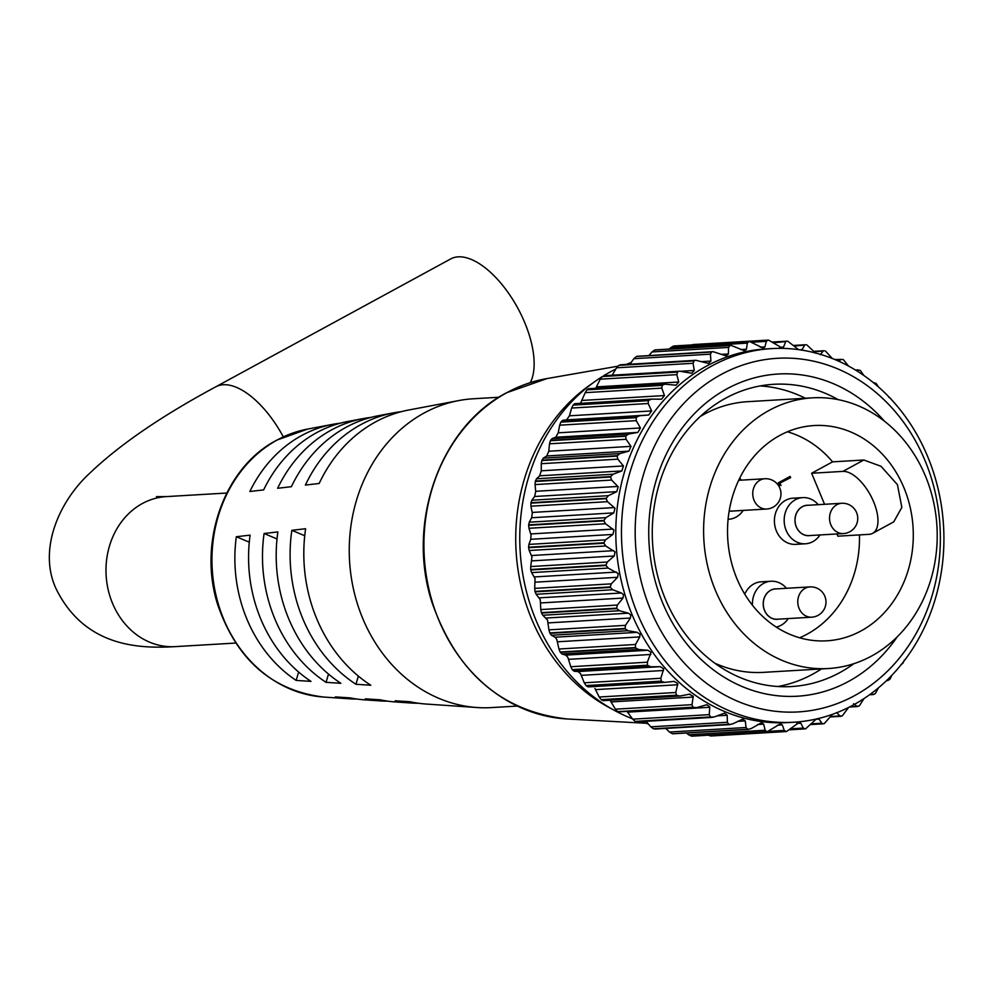 <?xml version="1.0" encoding="UTF-8"?>
<svg xmlns="http://www.w3.org/2000/svg" width="993" height="993" viewBox="0 0 993 993"><rect width="100%" height="100%" fill="white"/><g stroke="black" fill="none" stroke-linecap="round" stroke-linejoin="round"><path stroke-width="1.49" d="M720.955 374.597A177.126 152.512 86.6 0 0 650.576 609.801A177.126 152.512 86.6 0 0 854.588 695.634A177.126 152.512 86.6 0 0 924.967 460.429A177.126 152.512 86.6 0 0 720.955 374.597M853.285 705.005A187.131 161.127 -93.4 0 1 793.742 722.221A187.131 161.127 -93.4 0 1 626.918 580.458A187.131 161.127 -93.4 0 1 712.093 365.821A187.131 161.127 -93.4 0 1 771.635 348.605A187.131 161.127 -93.4 0 1 938.459 490.368A187.131 161.127 -93.4 0 1 853.285 705.005M897.225 636.836A161.387 138.958 -93.4 0 1 848.655 681.372A161.387 138.958 -93.4 0 1 662.765 603.173A161.387 138.958 -93.4 0 1 726.888 388.859A161.387 138.958 -93.4 0 1 884.465 421.206M838.154 399.633A151.383 130.344 86.6 0 0 773.746 384.303A151.383 130.344 86.6 0 0 725.585 398.23A151.383 130.344 86.6 0 0 656.683 571.856A151.383 130.344 86.6 0 0 791.632 686.535A151.383 130.344 86.6 0 0 839.793 672.609A151.383 130.344 86.6 0 0 853.781 663.721M535.438 481.034L536.555 478.763L613.103 474.232L610.732 476.578L535.438 481.034A196.006 168.773 86.6 0 0 535.326 481.481L610.621 477.025A196.006 168.773 -93.4 0 1 610.732 476.578M542.004 460.144L543.332 458.121L619.893 453.59L617.298 455.688L542.004 460.144A196.006 168.773 86.6 0 0 541.855 460.566L617.149 456.11A196.006 168.773 -93.4 0 1 617.298 455.688M550.606 440.296L552.12 438.558L628.681 434.028L625.9 435.84L550.606 440.296A196.006 168.773 86.6 0 0 550.407 440.693L625.702 436.237A196.006 168.773 -93.4 0 1 625.9 435.84M561.107 421.752L562.795 420.312L639.343 415.782L636.401 417.308L561.107 421.752A196.006 168.773 86.6 0 0 560.871 422.124L636.165 417.668A196.006 168.773 -93.4 0 1 636.401 417.308M575.046 403.642L651.768 399.112L648.677 400.316L573.383 404.772L575.208 403.642L650.974 399.161M574.227 403.965L575.208 403.642M587.906 389.033L587.273 389.541A196.006 168.773 86.6 0 0 586.975 389.839L662.269 385.383A196.006 168.773 -93.4 0 1 662.567 385.085L587.273 389.541M662.567 385.085L664.851 384.204L588.799 388.697M680.85 371.258L694.293 370.463L691.711 373.244L679.758 371.208L604.6 375.838M701.43 361.638L710.914 361.08L708.53 363.438L695.907 360.31L621.196 365.076M633.857 358.696L636.376 356.499L711.658 352.043L710.417 354.166L633.857 358.696L629.947 364.22M652.004 351.944L654.722 350.02L730.016 345.564L728.564 347.426L652.004 351.944L649.05 355.444M670.734 347.662L673.626 346.023L748.921 341.567L747.295 343.131L670.734 347.662L669.381 349.002M691.327 344.931L767.874 340.127M767.999 340.115L692.841 344.559M766.968 340.45L768.135 340.102L766.36 341.356L752.173 342.2M785.96 341.518L773.646 342.821M804.789 345.067L794.388 346.011M823.209 351.063L814.334 351.708M623.554 594.745L621.457 592.995L612.731 589.755L536.17 594.273L540.254 599.673L540.8 609.578L617.361 605.047L622.996 598.071L623.554 594.745M618.254 573.606L608.175 568.07L531.615 572.601L535.041 578.534L534.718 588.377L611.266 583.847L617.572 577.305L618.254 573.606M615.052 551.959L605.755 545.976L529.207 550.507L531.95 556.874L530.734 566.556L607.294 562.026L614.208 556.006L615.052 551.959M613.959 530.076L605.531 523.745L528.971 528.276L531.032 534.979L530.771 539.298L528.921 544.4L605.482 539.869L612.942 534.433L613.959 530.076M614.99 508.255L607.493 501.676L530.932 506.207L532.298 513.145L531.64 517.75L529.294 522.181L605.854 517.663L613.811 512.885L614.99 508.255M618.155 486.769L611.601 480.053L535.053 484.584L535.711 491.647L534.619 496.5L531.851 500.211L608.399 495.681L616.802 491.634L618.155 486.769M816.494 718.858L805.633 728.788A196.006 168.773 -93.4 0 1 805.249 728.862L803.275 728.08L800.855 723.227L799.228 722.395L786.543 731.518A196.006 168.773 -93.4 0 1 786.146 731.543L784.259 730.426L782.323 724.915L780.411 723.798L767.266 731.704A196.006 168.773 -93.4 0 1 766.869 731.68L691.575 736.136A196.006 168.773 86.6 0 0 691.972 736.161L767.601 731.704L691.972 736.161M691.575 736.136L688.546 734.758L765.106 730.24L763.704 724.145L761.519 722.705L751.267 728.514L748.064 729.334A196.006 168.773 -93.4 0 1 747.667 729.259L672.373 733.715A196.006 168.773 86.6 0 0 672.77 733.79L748.809 729.383L672.77 733.79M672.373 733.715L669.493 732.04L746.053 727.509L745.259 720.906L742.801 719.118L732.437 723.971L729.172 724.456A196.006 168.773 -93.4 0 1 728.788 724.319L653.493 728.775A196.006 168.773 86.6 0 0 653.878 728.899L730.339 724.58L654.846 729.048M653.493 728.775L650.8 726.826L727.36 722.296L727.211 715.27L724.493 713.111L714.153 716.983L710.851 717.107A196.006 168.773 -93.4 0 1 710.479 716.934L635.197 721.39A196.006 168.773 86.6 0 0 635.557 721.563L710.851 717.107M635.197 721.39L632.69 719.168L709.25 714.637L709.796 706.929L706.83 704.732L696.627 707.624L693.337 707.401A196.006 168.773 -93.4 0 1 692.99 707.177L617.696 711.633A196.006 168.773 86.6 0 0 618.043 711.857L693.337 707.401M617.696 711.633L615.424 709.188L691.984 704.67L693.263 696.292L689.291 694.206L680.106 696.043L676.854 695.472A196.006 168.773 -93.4 0 1 676.518 695.199L601.224 699.655A196.006 168.773 86.6 0 0 601.559 699.916L676.854 695.472M690.061 694.107L689.291 694.206M601.224 699.655L599.213 697.012L675.774 692.493L677.834 683.532L674.11 681.384L664.801 682.365L661.611 681.446A196.006 168.773 -93.4 0 1 661.313 681.136L586.019 685.592A196.006 168.773 86.6 0 0 586.317 685.902L661.611 681.446M663.696 668.835L660.271 666.675L650.899 666.787L574.339 671.318L578.1 671.541L580.607 673.75L584.269 682.799L660.829 678.269L663.696 668.835M651.048 652.389L647.933 650.254L638.598 649.496L562.038 654.027L565.749 655.119L567.835 657.304L570.801 666.725L647.349 662.194L651.048 652.389M640.051 634.39L637.258 632.342L628.048 630.729L551.487 635.259L555.087 637.208L556.75 639.318L558.96 649.012L635.52 644.482L639.74 636.91L640.051 634.39M630.84 615.101L628.395 613.165L619.384 610.732L542.836 615.25L547.528 620.029L548.918 629.872L625.478 625.342L630.418 618.031L630.84 615.101M771.635 348.605L765.975 348.94A187.131 161.127 86.6 0 0 706.433 366.156A187.131 161.127 86.6 0 0 621.258 580.793A187.131 161.127 86.6 0 0 788.082 722.556L793.742 722.221M694.107 360.918L693.089 363.289L616.529 367.807L618.813 365.374L694.107 360.918A196.006 168.773 -93.4 0 1 694.455 360.72M694.293 370.463L693.089 363.289M677.574 372.09L676.804 374.646L600.244 379.177L602.279 376.533L677.574 372.09A196.006 168.773 -93.4 0 1 677.896 371.829M665.757 384.229L675.972 385.222L678.74 382.02L676.804 374.646M662.269 385.383L661.772 388.126L585.212 392.657L580.508 403.307M651.768 399.112L661.537 399.211L664.454 395.562L661.772 388.126M648.404 400.638L648.193 403.518L571.633 408.049L573.11 405.094L648.404 400.638A196.006 168.773 -93.4 0 1 648.677 400.316M639.343 415.782L648.69 415.024L651.631 410.941L648.193 403.518M636.165 417.668L636.24 420.647L559.68 425.178L558.24 432.811L555.732 437.255L552.12 438.558M628.681 434.028L637.903 432.402L640.423 427.958L636.24 420.647M625.702 436.237L626.074 439.278L549.514 443.809L548.806 451.232L546.746 455.986L543.332 458.121M619.893 453.59L628.929 451.132L630.977 446.366L626.074 439.278M617.149 456.11L617.832 459.163L541.272 463.694L541.247 470.806L539.683 475.821L536.555 478.763M613.103 474.232L621.854 470.955L623.43 465.953L617.832 459.163M610.621 477.025L611.601 480.053M608.399 495.681L606.276 498.25L530.982 502.706A196.006 168.773 86.6 0 0 530.907 503.153L606.202 498.697A196.006 168.773 -93.4 0 1 606.276 498.25M606.202 498.697L607.493 501.676M605.854 517.663L603.98 520.406L528.686 524.863A196.006 168.773 86.6 0 0 528.661 525.322L603.955 520.866A196.006 168.773 -93.4 0 1 603.98 520.406M603.955 520.866L605.531 523.745M605.482 539.869L603.881 542.774L528.599 547.23A196.006 168.773 86.6 0 0 528.611 547.689L603.905 543.233A196.006 168.773 -93.4 0 1 603.881 542.774M603.905 543.233L605.755 545.976M607.294 562.026L605.991 565.054L530.696 569.498A196.006 168.773 86.6 0 0 530.759 569.957L606.053 565.501A196.006 168.773 -93.4 0 1 605.991 565.054M606.053 565.501L608.175 568.07M611.266 583.847L610.261 586.95L534.966 591.406A196.006 168.773 86.6 0 0 535.078 591.84L610.372 587.397A196.006 168.773 -93.4 0 1 610.261 586.95M610.372 587.397L612.731 589.755M617.361 605.047L616.653 608.175L541.359 612.631A196.006 168.773 86.6 0 0 541.52 613.066L616.802 608.61A196.006 168.773 -93.4 0 1 616.653 608.175M616.802 608.61L619.384 610.732M625.478 625.342L625.081 628.47L549.787 632.926A196.006 168.773 86.6 0 0 549.973 633.335L625.267 628.879A196.006 168.773 -93.4 0 1 625.081 628.47M625.267 628.879L628.048 630.729M635.52 644.482L635.421 647.56L560.126 652.016A196.006 168.773 86.6 0 0 560.362 652.389L635.657 647.933A196.006 168.773 -93.4 0 1 635.421 647.56M635.657 647.933L638.598 649.496M647.349 662.194L647.548 665.198L572.253 669.642A196.006 168.773 86.6 0 0 572.527 669.99L647.821 665.533A196.006 168.773 -93.4 0 1 647.548 665.198M647.821 665.533L650.899 666.787M660.829 678.269L661.313 681.136M664.28 682.402L588.241 686.895L664.801 682.365M675.774 692.493L676.518 695.199M601.559 699.916L603.223 700.648L680.106 696.043M691.984 704.67L692.99 707.177M709.25 714.637L710.479 716.934M727.36 722.296L728.788 724.319M746.053 727.509L747.667 729.259M765.106 730.24L766.869 731.68M786.071 731.556L710.814 735.999L786.146 731.543M789.758 729.805L805.249 728.862M811.343 723.86L821.894 723.227L819.051 719.093L815.774 719.28M821.894 723.227L823.197 723.823L810.698 724.555M832.382 714.401L824.302 723.537A196.006 168.773 -93.4 0 1 823.917 723.674M830.781 716.487L839.879 715.941L836.689 712.564M839.879 715.941L841.915 716.027L839.879 715.941M848.618 707.438L842.287 715.841A196.006 168.773 -93.4 0 1 841.915 716.027M710.851 735.999L707.711 734.957M686.473 733.07L688.546 734.758M665.769 728.403L669.493 732.04M655.889 728.502L653.878 728.899M646.046 721.303L650.8 726.826M637.593 721.514L635.557 721.563M627.353 711.807L632.69 719.168M618.043 711.857L695.373 707.86M610.558 701.182L615.424 709.188M594.906 688.447L599.213 697.012M588.241 686.895L586.317 685.902M586.019 685.592L584.269 682.799M574.339 671.318L572.527 669.99M572.253 669.642L570.801 666.725M562.038 654.027L560.362 652.389M560.126 652.016L558.96 649.012M551.487 635.259L549.973 633.335M549.787 632.926L548.918 629.872M542.836 615.25L541.52 613.066M541.359 612.631L540.8 609.578M536.17 594.273L535.078 591.84M534.966 591.406L534.718 588.377M531.615 572.601L530.759 569.957M530.696 569.498L530.734 566.556M529.207 550.507L528.611 547.689M528.599 547.23L528.921 544.4M528.971 528.276L528.661 525.322M528.686 524.863L529.294 522.181M530.932 506.207L530.907 503.153M530.982 502.706L531.851 500.211M535.053 484.584L535.326 481.481M541.272 463.694L541.855 460.566M549.514 443.809L550.407 440.693M559.68 425.178L560.871 422.124M571.633 408.049L569.448 415.806L566.519 419.878L562.795 420.312M585.212 392.657L586.975 389.839M600.244 379.177L595.738 388.288M616.529 367.807L612.122 375.329M601.981 376.781A187.131 161.127 86.6 0 0 595.006 381.461L589.259 385.545A182.886 157.477 86.6 0 0 516.087 551.189A182.886 157.477 86.6 0 0 608.275 707.053L614.468 710.429A187.131 161.127 86.6 0 0 632.392 718.758M615.809 369.036A187.131 161.127 86.6 0 0 610.397 371.841A187.131 161.127 86.6 0 0 603.657 375.739M595.006 381.461A187.131 161.127 86.6 0 0 520.146 550.954A187.131 161.127 86.6 0 0 614.468 710.429M640.522 721.638A187.131 161.127 86.6 0 0 648.255 723.885M777.991 686.511A151.383 130.344 86.6 0 0 812.622 674.21A151.383 130.344 86.6 0 0 821.41 668.934M805.397 398.267A151.383 130.344 86.6 0 0 760.204 385.929M711.658 352.043A196.006 168.773 -93.4 0 1 712.031 351.882L636.736 356.338A196.006 168.773 86.6 0 0 636.376 356.499M730.016 345.564A196.006 168.773 -93.4 0 1 730.401 345.465L655.107 349.908A196.006 168.773 86.6 0 0 654.722 350.02M748.921 341.567A196.006 168.773 -93.4 0 1 749.318 341.518L674.024 345.974A196.006 168.773 86.6 0 0 673.626 346.023M768.135 340.102A196.006 168.773 -93.4 0 1 768.532 340.102L782.099 347.997L783.539 347.066L785.525 342.126M787.412 341.195A196.006 168.773 -93.4 0 1 787.809 341.244L798.595 349.635M806.49 344.832A196.006 168.773 -93.4 0 1 806.875 344.931L815.762 353.247M825.121 350.951A196.006 168.773 -93.4 0 1 825.506 351.112L832.283 358.485M834.828 359.516L843.069 359.491A196.006 168.773 -93.4 0 1 843.429 359.689L848.469 366.02M855.283 369.917L860.099 370.327A196.006 168.773 -93.4 0 1 860.447 370.575L863.898 375.528M873.232 382.528L875.987 383.323A196.006 168.773 -93.4 0 1 876.298 383.621L878.445 386.922M888.661 397.163L890.535 398.317A196.006 168.773 -93.4 0 1 890.808 398.64L891.615 399.769M904.313 660.084L902.985 663.088A196.006 168.773 -93.4 0 1 902.724 663.436L900.974 664.727M891.913 675.228L889.902 679.262A196.006 168.773 -93.4 0 1 889.616 679.572L886.836 680.317M878.507 687.801L875.305 693.561A196.006 168.773 -93.4 0 1 874.982 693.834L873.021 694.455L871.184 693.573M864.022 698.563L859.355 705.812A196.006 168.773 -93.4 0 1 859.019 706.035L856.996 706.308L853.546 703.739M631.114 362.557A187.131 161.127 86.6 0 0 626.136 364.443M636.736 356.338L713.061 351.659L726.206 355.928L728.378 353.967L728.564 347.426M655.107 349.908L731.022 345.353L744.527 350.814L746.463 349.213L747.295 343.131M674.024 345.974L749.541 341.493L763.232 348.158L764.933 346.905L766.36 341.356M850.045 706.718L857.766 706.519L849.462 707.016M869.707 694.653L873.542 694.541L869.508 694.79M886.538 680.602L888.015 680.553L886.501 680.639M856.562 370.699L858.089 369.855L855.432 370.017M838.837 361.253L841.034 359.367L835.287 359.714M820.23 354.712L823.098 351.187M799.824 349.809L802.059 349.673L804.516 345.415M710.914 361.08L710.417 354.166M729.21 510.836A15.168 13.058 86.6 0 0 732.213 511.06L766.708 509.024A15.168 13.058 -93.4 0 1 754.059 500.286A15.168 13.058 -93.4 0 1 760.092 480.14A15.168 13.058 -93.4 0 1 764.92 478.75L738.68 480.302M770.618 590.339A15.168 13.058 86.6 0 0 763.716 607.741A15.168 13.058 86.6 0 0 777.234 619.222L811.728 617.187A15.168 13.058 -93.4 0 1 799.092 608.436A15.168 13.058 -93.4 0 1 805.112 588.303A15.168 13.058 -93.4 0 1 809.94 586.9L775.446 588.948A15.168 13.058 86.6 0 0 770.618 590.339M802.381 506.715A15.168 13.058 86.6 0 0 795.48 524.118A15.168 13.058 86.6 0 0 808.997 535.599L843.491 533.564A15.168 13.058 -93.4 0 1 830.843 524.813A15.168 13.058 -93.4 0 1 836.876 504.68A15.168 13.058 -93.4 0 1 841.692 503.277L807.21 505.325A15.168 13.058 86.6 0 0 802.381 506.715M729.197 510.911A15.243 13.12 86.6 0 0 733.517 510.985M743.223 510.414A23.124 19.91 -93.4 0 1 736.036 517.117A23.124 19.91 -93.4 0 1 728.688 519.252A23.124 19.91 -93.4 0 1 728.092 519.277L728.688 519.252M776.749 588.874A15.243 13.12 86.6 0 0 770.593 590.276A15.243 13.12 86.6 0 0 763.84 608.486A15.243 13.12 86.6 0 0 778.549 619.148M788.243 618.577A23.124 19.91 -93.4 0 1 781.069 625.28A23.124 19.91 -93.4 0 1 776.228 627.067M752.446 605.246A23.124 19.91 -93.4 0 1 763.617 583.363A23.124 19.91 -93.4 0 1 770.978 581.24A23.124 19.91 -93.4 0 1 786.456 588.29M808.513 505.251A15.243 13.12 86.6 0 0 802.356 506.653A15.243 13.12 86.6 0 0 795.604 524.863A15.243 13.12 86.6 0 0 810.3 535.525M819.995 534.954A23.124 19.91 -93.4 0 1 812.82 541.657A23.124 19.91 -93.4 0 1 805.46 543.779A23.124 19.91 -93.4 0 1 784.842 526.265A23.124 19.91 -93.4 0 1 795.368 499.74A23.124 19.91 -93.4 0 1 802.729 497.617A23.124 19.91 -93.4 0 1 818.207 504.667M802.729 497.617L792.948 498.188A23.124 19.91 86.6 0 0 785.6 500.323A23.124 19.91 86.6 0 0 775.074 526.849A23.124 19.91 86.6 0 0 795.691 544.363L805.46 543.779M770.978 581.24L761.197 581.811A23.124 19.91 86.6 0 0 753.836 583.946A23.124 19.91 86.6 0 0 744.762 594.162M836.913 533.949L837.844 536.183L869.098 534.333A34.73 16.372 -118.6 0 0 872.599 533.365L893.737 521.859L901.843 507.398L897.424 484.634L880.977 466.263L863.823 460.007L832.568 461.857A107.827 92.833 86.6 0 0 787.412 431.781M861.08 630.903A107.827 92.833 86.6 0 0 910.159 507.237A107.827 92.833 86.6 0 0 814.049 425.55A107.827 92.833 86.6 0 0 779.741 435.468A107.827 92.833 86.6 0 0 730.662 559.133A107.827 92.833 86.6 0 0 826.784 640.82A107.827 92.833 86.6 0 0 861.08 630.903M799.601 637.779A107.827 92.833 86.6 0 0 807.272 634.08A107.827 92.833 86.6 0 0 859.441 534.904M156.435 496.649L166.278 496.612A75.145 64.694 -93.4 0 0 142.371 503.525A75.145 64.694 -93.4 0 0 112.519 603.31A75.145 64.694 -93.4 0 0 175.153 646.629C139.765 648.727 85.137 647.324 56.266 589.159C37.833 550.246 58.599 501.428 90.487 472.519C119.967 444.454 161.722 415.893 215.742 386.836L450.673 258.95A75.145 35.425 61.4 0 1 458.257 256.839A75.145 35.425 61.4 0 1 516.037 305A75.145 35.425 61.4 0 1 530.299 382.64M498.908 397.25L473.388 398.764A154.685 133.186 86.6 0 0 458.878 400.551A154.685 133.186 86.6 0 0 424.16 412.989A154.685 133.186 86.6 0 0 352.068 582.121A154.685 133.186 86.6 0 0 477.037 707.525A154.685 133.186 86.6 0 0 491.647 707.587L517.179 706.073M812.411 397.845A135.569 116.727 86.6 0 0 769.265 410.32A135.569 116.727 86.6 0 0 707.562 565.824A135.569 116.727 86.6 0 0 828.423 668.525A135.569 116.727 86.6 0 0 871.556 656.05A135.569 116.727 86.6 0 0 933.259 500.559A135.569 116.727 86.6 0 0 812.411 397.845L747.506 401.693A135.569 116.727 86.6 0 0 704.372 414.155A135.569 116.727 86.6 0 0 700.152 416.576M714.737 663.15A135.569 116.727 86.6 0 0 763.518 672.36L828.423 668.525M291.843 530.312L305.621 528.723A148.18 127.588 86.6 0 0 370.774 685.232L355.941 684.276A146.219 125.9 86.6 0 1 291.843 530.312L304.739 535.736M264.088 533.514L277.866 531.925A144.233 124.187 86.6 0 0 340.872 683.296L326.039 682.34A142.272 122.499 86.6 0 1 264.088 533.514L277.01 538.951M236.334 536.729L250.099 535.14A140.274 120.786 86.6 0 0 310.97 681.372L296.137 680.416A138.312 119.098 86.6 0 1 236.334 536.729L249.28 542.178M477.037 707.525L426.233 704.049A148.18 127.588 86.6 0 1 410.01 701.741L395.177 700.785A146.219 125.9 86.6 0 0 410.903 703.007L395.338 701.939A144.233 124.187 86.6 0 1 380.12 699.804L365.275 698.849A142.272 122.499 86.6 0 0 380.009 700.897L364.456 699.829A140.274 120.786 86.6 0 1 350.219 697.88L335.373 696.925A138.312 119.098 86.6 0 0 349.126 698.787A138.312 119.098 86.6 0 0 356.772 699.022M380.009 700.897A142.272 122.499 86.6 0 0 387.667 701.145M410.903 703.007A146.219 125.9 86.6 0 0 418.549 703.255M458.878 400.551L408.831 409.985A148.18 127.588 86.6 0 0 375.577 421.901A148.18 127.588 86.6 0 0 319.163 483.479L305.385 485.068A146.219 125.9 86.6 0 1 360.918 424.594A146.219 125.9 86.6 0 1 393.737 412.827A146.219 125.9 86.6 0 1 401.296 411.685M393.737 412.827L378.407 415.719A144.233 124.187 86.6 0 0 346.036 427.325A144.233 124.187 86.6 0 0 291.396 486.682L277.618 488.283A142.272 122.499 86.6 0 1 331.389 430.006A142.272 122.499 86.6 0 1 363.314 418.562A142.272 122.499 86.6 0 1 370.873 417.42M363.314 418.562L347.984 421.454A140.274 120.786 86.6 0 0 316.506 432.737A140.274 120.786 86.6 0 0 263.642 489.897L249.864 491.485A138.312 119.098 86.6 0 1 301.847 435.43A138.312 119.098 86.6 0 1 332.891 424.309A138.312 119.098 86.6 0 1 340.45 423.167M832.568 461.857L811.641 473.239L824.562 504.295M780.088 483.368L780.97 485.49L779.431 485.341L778.375 482.797L790.118 476.404L790.639 477.633L779.319 483.417L780.15 485.403M298.645 672.038L296.137 680.416M328.509 674.073L326.039 682.34M358.374 676.109L355.941 684.276M872.599 533.365A34.73 16.372 -118.6 0 0 872.102 498.399A34.73 16.372 -118.6 0 0 842.896 471.39L811.641 473.239M739.661 478.266A23.124 19.91 -93.4 0 1 741.423 480.14M789.472 476.752L790.639 477.633M789.857 477.683L779.319 483.417M539.286 597.848L621.457 592.995M534.358 576.933L616.541 572.067M531.516 555.534L613.699 550.668M530.783 533.936L612.966 529.083M532.186 512.438L614.357 507.572M535.686 491.299L617.857 486.446M578.1 671.541L660.271 666.675M565.749 655.119L647.933 650.254M555.087 637.208L637.258 632.342M546.224 618.031L628.395 613.165M506.902 392.645A171.33 147.523 86.6 0 0 427.226 580.979A171.33 147.523 86.6 0 0 567.226 718.969C501.428 711.633 456.246 672.472 431.67 601.46C406.298 522.181 440.333 426.853 506.579 392.756L547.093 378.544A171.33 147.523 86.6 0 0 506.902 392.645M548.248 622.896L630.418 618.031M557.569 641.776L639.74 636.91M568.666 659.34L650.837 654.474M581.389 675.352L663.572 670.486M595.589 689.614L677.76 684.748M611.067 701.927L693.238 697.074M627.613 712.142L709.796 707.289M716.909 715.879L727.211 715.27M737.551 721.365L745.259 720.906M757.634 724.505L763.704 724.145M777.37 725.213L782.323 724.915M769.054 731.32L784.259 730.426M796.758 723.463L800.855 723.227M790.85 728.812L803.275 728.08M779.666 347.289L783.539 347.066M760.216 347.19L764.933 346.905M740.716 349.561L746.463 349.213M721.166 354.389L728.378 353.967M596.57 386.873L678.74 382.02M582.283 400.427L664.454 395.562M569.448 415.806L651.631 410.941M566.519 419.878L648.69 415.024M558.24 432.811L640.423 427.958M555.732 437.255L637.903 432.402M548.806 451.232L630.977 446.366M546.746 455.986L628.929 451.132M541.247 470.806L623.43 465.953M539.683 475.821L621.854 470.955M534.619 496.5L616.802 491.634M531.64 517.75L613.811 512.885M530.771 539.298L612.942 534.433M532.025 560.871L614.208 556.006M535.388 582.171L617.572 577.305M540.825 602.937L622.996 598.071M215.742 386.836A75.145 35.425 61.4 0 1 223.326 384.738A75.145 35.425 61.4 0 1 283.303 436.858M277.357 439.924A135.036 116.268 86.6 0 0 214.414 587.571A135.036 116.268 86.6 0 0 323.519 697.036C272.107 690.644 236.855 659.898 217.74 604.811C197.582 542.414 224.281 467.219 276.836 440.11L307.656 429.063A135.036 116.268 86.6 0 0 277.357 439.924M863.823 460.007L842.896 471.39M603.955 375.689L679.758 371.208M620.29 364.791L695.907 360.31M772.579 342.026L786.928 341.182M793.755 345.44L805.683 344.745M813.987 351.336L824.016 350.74M567.226 718.969L645.909 723.252M547.093 378.544L617.733 366.231M636.798 721.849L712.453 717.38M830.421 716.946L840.922 716.325M766.708 509.024A15.168 15.168 0 0 0 780.386 489.71A15.168 15.168 0 0 0 764.92 478.75M811.728 617.187A15.168 15.168 0 0 0 825.406 597.873A15.168 15.168 0 0 0 809.94 586.9M843.491 533.564A15.168 15.168 0 0 0 857.17 514.25A15.168 15.168 0 0 0 841.692 503.277M175.153 646.629L235.639 643.054M323.519 697.036L349.126 698.787M307.656 429.063L332.891 424.309M166.278 496.612L226.764 493.037"/></g></svg>
